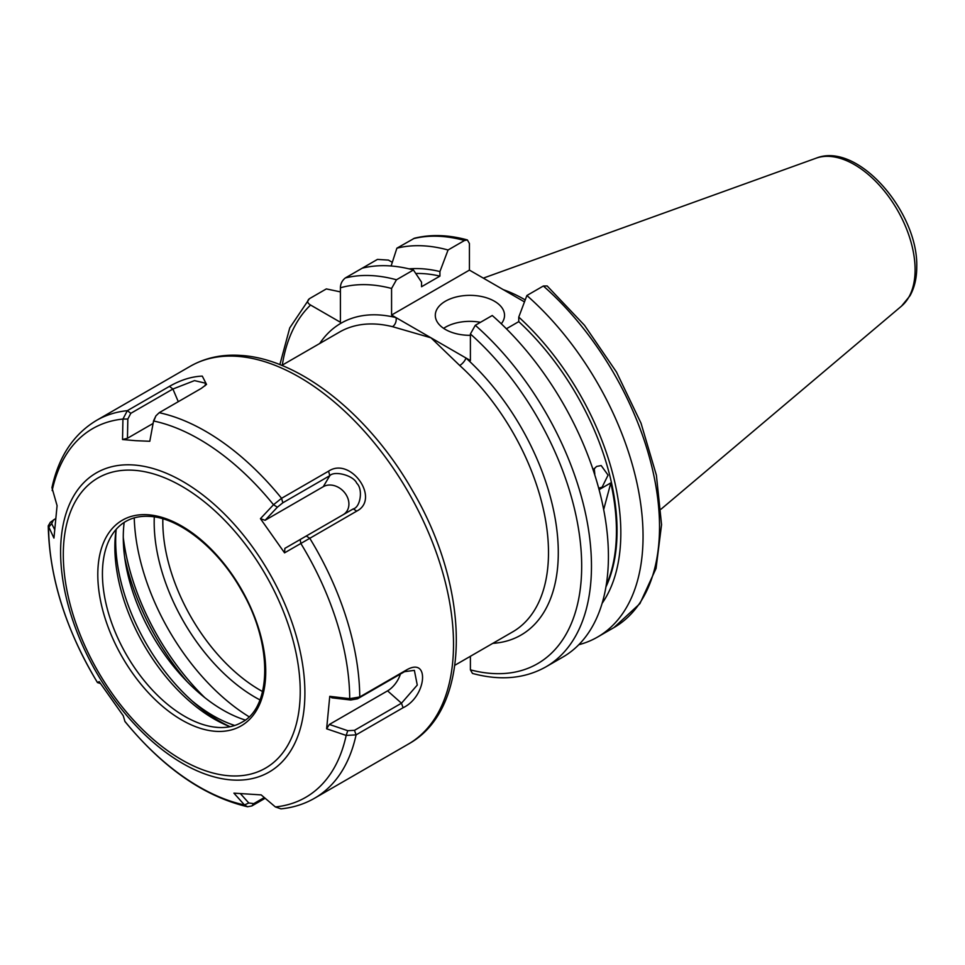 <?xml version="1.0" encoding="UTF-8"?>
<svg xmlns="http://www.w3.org/2000/svg" width="965" height="965" viewBox="0 0 965 965"><rect width="100%" height="100%" fill="white"/><g stroke="black" fill="none" stroke-linecap="round" stroke-linejoin="round"><path stroke-width="1.45" d="M245.255 720.035A141.083 81.458 60 0 1 124.171 522.415M234.76 725.475A141.083 81.458 60 0 1 191.721 700.614A147.488 85.149 60 0 1 116.162 529.363A140.347 81.024 60 0 0 230.068 726.705A147.488 85.149 60 0 1 191.721 700.614M249.079 716.778A167.922 96.946 60 0 1 134.244 517.879M265.146 798.272L251.853 805.944L247.535 806.752L244.495 804.955L233.916 793.158L261.177 794.895L275.375 806.933L280.984 808.863C293.179 807.633 304.385 804.086 314.578 798.224L408.34 744.099C472.464 709.034 470.715 589.265 412.562 490.751C369.571 414.974 299.343 358.437 240.273 355.397C221.769 354.203 205.075 357.846 190.226 366.302A218.114 125.933 60 0 1 236.63 356.29A218.114 125.933 60 0 1 426.409 527.759A218.114 125.933 60 0 1 408.34 744.099M326.628 728.792L329.379 724.45L347.762 730.698L346.17 735.426L326.628 728.792L329.765 696.344L349.716 698.672L359.752 696.959L406.748 669.819C430.257 656.453 426.313 696.863 403.081 707.731L356.085 734.86L346.17 735.426A212.927 122.929 60 0 1 275.375 806.933M284.554 552.849L284.88 548.361L300.175 539.531L300.839 543.476L284.554 552.849L260.441 518.663L273.505 504.731L281.575 498.302L328.57 471.173C350.621 456.349 380.596 498.929 356.76 511.112L300.839 543.476A212.927 122.929 60 0 1 349.716 698.672L350.717 700.011L331.96 697.828L329.765 696.344M149.792 441.282L153.616 420.668L149.792 441.282L135.691 440.679L122.531 439.533L122.941 419.063L127.344 410.668L169.454 386.362C180.72 379.945 191.661 376.531 202.276 376.109L206.534 384.42L201.287 388.4L159.189 412.706L155.872 415.903L153.821 421.042A212.927 122.929 60 0 1 273.505 504.731L277.365 507.204L265.086 520.292L260.441 518.663M100.348 683.485L97.465 682.569L99.154 681.592L123.267 715.765L124.943 721.506C163.242 768.031 204.11 796.439 247.535 806.752M204.906 385.94L205.654 383.214L194.496 380.62L172.904 389.016L130.806 413.322L127.344 410.668A218.114 125.933 60 0 0 96.464 420.426C73.521 434.25 58.696 456.65 51.953 487.651L57.08 505.648L53.944 538.084L48.25 525.841L50.385 522.282M284.88 548.361L343.07 514.767A17.31 13.956 44.7 0 0 345.41 493.67A17.31 13.956 44.7 0 0 323.263 486.698L265.086 520.292M300.175 539.531L353.262 508.893C360.428 507.361 363.262 489.146 356.76 483.26C353.576 475.371 334.385 470.462 329.813 475.661L282.817 502.801L277.365 507.204M329.379 724.45L387.568 690.856A17.31 8.89 125 0 0 400.379 674.077M347.762 730.698L354.493 730.336L401.488 703.208L417.266 685.066L414.371 670.361L404.528 671.676L357.532 698.805L350.717 700.011M153.616 420.668L155.896 415.927M130.806 413.322L127.838 419.015L127.452 438.267L122.531 439.533M153.061 423.478L127.452 438.267M55.391 518.76L50.156 522.463M53.509 519.846L51.688 523.633L54.45 529.206M240.562 793.809L248.789 802.976L253.747 803.64L264.301 797.548M51.688 523.633L48.6 527.324A212.927 122.929 60 0 0 97.489 682.532L100.384 683.522M248.789 802.976L244.495 804.955A212.927 122.929 60 0 1 124.823 721.265M127.838 419.015L122.941 419.063A212.927 122.929 60 0 0 52.158 490.57M259.947 699.902A142.88 82.495 60 0 1 255.206 697.297A142.88 82.495 60 0 1 154.291 516.902M162.844 518.82A137.525 79.395 -120 0 0 260.055 690.132A137.525 79.395 -120 0 0 262.564 691.543M392.478 326.665A6.924 4.946 103.9 0 0 396.024 317.618L430.993 337.81L392.478 326.665A173.109 99.95 -120 0 0 339.535 332.056L281.78 365.409M501.293 323.782A34.619 19.988 0 0 0 504.538 315.338A34.619 19.988 0 0 0 494.394 301.201A34.619 19.988 0 0 0 456.662 296.87A34.619 19.988 0 0 0 435.299 315.338A34.619 19.988 0 0 0 445.432 329.475A34.619 19.988 0 0 0 470.401 335.325M480.474 322.31A34.619 19.988 0 0 0 443.623 328.341M594.259 468.399L594.802 474.165M503.332 289.681A153.893 88.852 60 0 1 525.225 299.922M475.299 325.289L492.259 315.507A220.02 127.03 60 0 1 608.42 556.359A220.02 127.03 60 0 1 562.86 657.081L545.901 666.875A220.02 127.03 60 0 0 586.057 516.034A220.02 127.03 60 0 0 475.299 325.289L470.401 333.974A213.096 123.038 60 0 1 581.678 566.153A213.096 123.038 60 0 1 470.401 669.843L470.401 656.284M593.149 469.895L596.575 466.469L601.171 465.552L608.071 475.118L602.1 487.192L598.698 488.194M454.889 665.247L512.644 631.894A173.109 99.95 -120 0 0 459.714 365.482L430.993 337.81L470.401 360.56L470.401 333.974M524.478 301.888L469.424 270.103L391.573 315.048L396.024 317.618A180.033 103.943 60 0 0 319.705 343.516M391.573 315.048L391.573 288.463L396.47 279.778L413.43 269.995L421.56 282.166L421.56 286.726L439.931 276.123L439.931 271.563L448.062 249.995L464.527 240.49L467.374 239.935L469.424 243.518L469.424 270.103M340.404 291.888L326.351 288.909L309.391 298.704C306.822 300.935 307.22 303.046 310.573 305.036L340.404 322.262L340.404 287.811C340.464 283.855 342.093 280.574 345.301 277.968L377.448 259.404L388.425 260.092L392.297 262.323M543.355 286.002A220.02 127.03 60 0 1 654.113 476.746A220.02 127.03 60 0 1 613.957 627.576L639.916 603.62L656.043 568.433L661.556 524.683L656.393 475.214L641.025 423.201L616.502 372.08L584.5 325.289L547.155 285.954L543.355 286.002L526.89 295.507L518.76 317.087L518.76 321.635A194.749 112.435 60 0 1 605.948 586.901M518.76 321.635L506.396 328.776M606.201 585.345A194.749 112.435 -120 0 0 610.821 482.898L603.68 509.556M599.084 489.665L610.821 482.898M526.89 295.507A220.02 127.03 60 0 1 637.636 486.251A220.02 127.03 60 0 1 597.492 637.093A220.02 127.03 60 0 1 578.795 644.716M518.76 317.087A200.105 115.523 60 0 1 602.136 603.306M309.391 298.704L289.753 327.895L279.862 364.637M545.901 666.875C524.683 678.745 500.208 680.928 472.464 673.425L470.401 669.843M391.115 265.99L396.892 248.186L414.455 238.222C430.848 234.206 448.484 234.772 467.374 239.935M396.892 248.186A220.02 127.03 60 0 1 448.062 249.995M409.039 268.861A200.105 115.523 60 0 1 439.931 271.563M415.77 273.481A194.749 112.435 60 0 1 439.931 276.123M362.261 268.173A220.02 127.03 60 0 1 413.43 269.995M459.714 365.482A6.924 2.75 132.2 0 0 465.962 358.003A180.033 103.943 60 0 1 557.456 535.382A180.033 103.943 60 0 1 492.813 643.353M215.883 731.337A118.755 68.563 60 0 1 105.04 618.131A118.755 68.563 60 0 1 147.657 514.743A118.755 68.563 60 0 1 258.499 627.95A118.755 68.563 60 0 1 215.883 731.337M133.64 470.257A167.536 96.729 60 0 1 290.019 629.976A167.536 96.729 60 0 1 229.887 775.824A167.536 96.729 60 0 1 73.521 616.116A167.536 96.729 60 0 1 133.64 470.257M133.134 464.949A172.735 99.721 60 0 1 294.361 629.614A172.735 99.721 60 0 1 232.372 779.997A172.735 99.721 60 0 1 71.145 615.332A172.735 99.721 60 0 1 133.134 464.949M204.677 697.526A174.291 100.625 60 0 1 123.279 537.469M187.174 681.7A174.846 100.951 60 0 1 124.714 557.577M217.909 727.441A116.355 67.176 60 0 1 214.061 727.043A116.355 67.176 60 0 1 126.524 654.933A116.355 67.176 60 0 1 107.851 543.066C111.94 533.199 117.911 525.985 125.739 521.462C132.543 517.53 140.444 515.841 149.442 516.384C179.225 517.602 218.307 548.59 241.515 590.423C272.986 643.896 271.865 707.236 241.72 722.351C234.905 726.283 227.004 727.984 218.018 727.441L214.061 727.043M159.189 412.706A218.114 125.933 60 0 1 281.575 498.302L282.817 502.801M306.255 536.021L309.753 538.241A218.114 125.933 60 0 1 359.752 696.959L357.532 698.805M354.493 730.336L356.085 734.86A218.114 125.933 60 0 1 314.578 798.224M356.76 511.112L353.262 508.893L343.07 514.767M328.57 471.173L329.813 475.661L323.263 486.698M403.081 707.731L401.488 703.208L387.568 690.856M169.454 386.362L172.904 389.016L178.284 401.681M253.747 803.64L251.853 805.944M404.528 671.676L406.748 669.819M483.32 278.125L816.113 158.188A85.861 49.577 60 0 1 880.49 186.474A85.861 49.577 60 0 1 915.097 269.754A85.861 49.577 60 0 1 901.515 306.11L661.037 509.182M340.404 287.811A213.096 123.038 60 0 1 391.573 288.463M282.299 365.108A213.096 123.038 60 0 1 310.573 305.036M413.358 238.681A220.02 127.03 60 0 1 464.527 240.49M345.301 277.968A220.02 127.03 60 0 1 396.47 279.778M96.464 420.426L190.226 366.302M48.25 525.841C49.348 577.468 65.753 629.711 97.465 682.569M816.113 158.188C857.632 141.264 918.378 212.191 916.75 266.895C916.774 277.956 914.53 287.57 910.019 295.736L901.515 306.11M597.492 637.093L613.957 627.576"/></g></svg>
